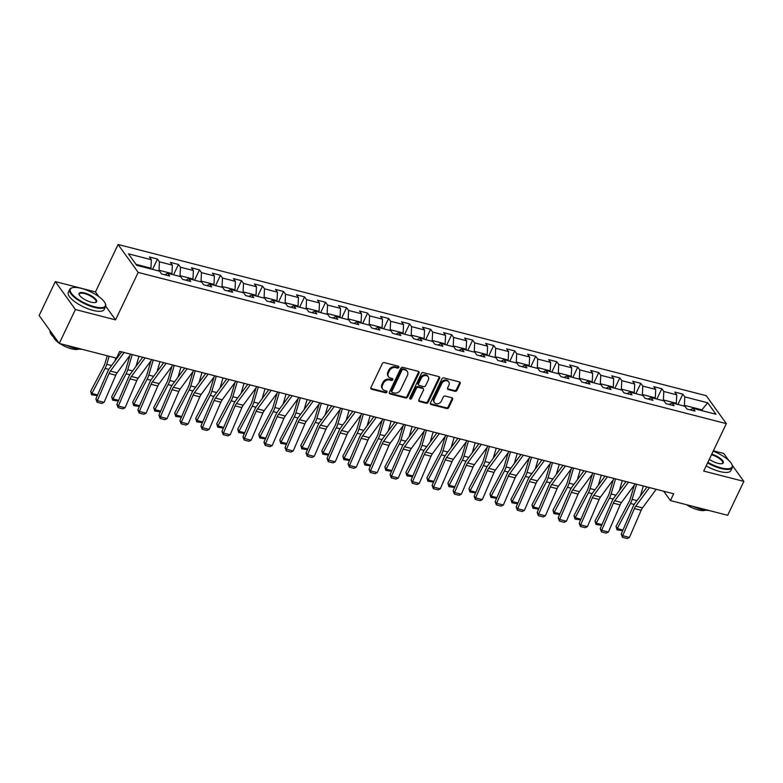 <?xml version="1.0" encoding="UTF-8"?>
<svg xmlns="http://www.w3.org/2000/svg" width="783" height="783" viewBox="0 0 783 783"><rect width="100%" height="100%" fill="white"/><g stroke="black" fill="none" stroke-linecap="round" stroke-linejoin="round"><path stroke-width="1.17" d="M398.831 367.384A1.096 0.891 144.3 0 0 398.351 366.219L384.296 362.607A1.556 1.263 144.3 0 0 382.339 363.596L370.917 387.546A1.556 1.263 144.3 0 0 371.602 389.22L385.657 392.831A1.096 0.891 144.3 0 0 386.538 390.971L384.727 390.502A4.992 4.052 144.3 0 1 382.701 389.161A4.992 4.052 144.3 0 1 382.525 385.158L383.474 383.161A4.992 4.052 144.3 0 1 389.738 379.99L391.559 380.45A1.096 0.891 144.3 0 0 392.44 378.59L390.629 378.12A4.992 4.052 144.3 0 1 388.603 376.78A4.992 4.052 144.3 0 1 388.427 372.777L389.376 370.78A4.992 4.052 144.3 0 1 395.64 367.609L397.461 368.079A1.096 0.891 144.3 0 0 398.831 367.384M388.603 376.78L388.065 376.026A4.992 4.052 144.3 0 1 387.879 372.023L388.838 370.026A4.992 4.052 144.3 0 1 395.102 366.855L396.912 367.325A1.096 0.891 144.3 0 0 398.39 366.229M370.79 388.358A1.556 1.263 144.3 0 0 371.064 388.466L385.109 392.077A1.096 0.891 144.3 0 0 386.577 390.981M382.701 389.161L382.153 388.407A4.992 4.052 144.3 0 1 381.977 384.394L382.936 382.407A4.992 4.052 144.3 0 1 389.19 379.236L391.011 379.696A1.096 0.891 144.3 0 0 392.479 378.6M454.992 391.314A1.556 1.263 144.3 0 0 456.949 390.326L460.159 383.601A1.556 1.263 144.3 0 0 459.474 381.928L443.863 377.915A1.556 1.263 144.3 0 0 441.906 378.913L430.484 402.863A1.556 1.263 144.3 0 0 431.169 404.537L446.78 408.54A1.556 1.263 144.3 0 0 448.737 407.551L452.603 399.438A1.556 1.263 144.3 0 0 451.918 397.764L445.243 396.051A1.556 1.263 144.3 0 0 443.286 397.04L441.367 401.062A4.179 3.386 144.3 0 1 437.981 403.725A4.179 3.386 144.3 0 1 434.438 402.589A4.179 3.386 144.3 0 1 434.291 399.242L441.808 383.474A4.179 3.386 144.3 0 1 445.184 380.822A4.179 3.386 144.3 0 1 448.737 381.947A4.179 3.386 144.3 0 1 448.884 385.295L447.631 387.928A1.556 1.263 144.3 0 0 448.316 389.591L454.992 391.314L454.453 390.56A1.556 1.263 144.3 0 0 456.411 389.562L459.611 382.848A1.556 1.263 144.3 0 0 459.738 382.035M703.702 471.072L743.85 481.398L727.681 515.292L670.434 500.572L673.664 493.789L119.73 351.371L116.501 358.154L59.244 343.434L75.413 309.539L115.551 319.865L138.18 272.415L726.34 423.632L703.702 471.072M419.032 373.031A1.556 1.263 144.3 0 0 418.347 371.357L402.746 367.344A1.556 1.263 144.3 0 0 400.788 368.333L389.366 392.293A1.556 1.263 144.3 0 0 390.051 393.957L405.653 397.97A1.556 1.263 144.3 0 0 407.61 396.981L419.032 373.031L418.494 372.277A1.556 1.263 144.3 0 0 418.621 371.465M423.309 372.63L438.911 376.643A1.556 1.263 144.3 0 1 439.596 378.316L428.174 402.266A1.556 1.263 144.3 0 1 426.216 403.255L419.541 401.542A1.556 1.263 144.3 0 1 418.846 399.868L423.486 390.159A1.556 1.263 144.3 0 0 422.791 388.485L418.367 387.35A1.556 1.263 144.3 0 0 416.409 388.339L411.584 398.449A1.096 0.891 144.3 0 1 409.734 397.979L421.352 373.628A1.556 1.263 144.3 0 1 423.309 372.63M138.18 272.415L118.086 244.482L706.246 395.699L726.34 423.632M677.902 404.468L682.835 394.133L674.75 392.058L676.737 394.818L663.798 391.49L661.821 388.73L653.736 386.655L655.723 389.415L642.784 386.088L640.807 383.327L632.723 381.252L634.7 384.013L621.771 380.685L619.793 377.925L611.709 375.85L613.686 378.61L600.757 375.282L598.77 372.522L590.695 370.447L592.672 373.207L579.743 369.879L577.756 367.119L569.672 365.044L571.659 367.804L558.729 364.477L556.742 361.717L548.658 359.642L550.645 362.402L537.715 359.074L535.729 356.314L527.644 354.239L529.631 356.999L516.692 353.671L514.715 350.911L506.63 348.836L508.617 351.587L495.678 348.269L493.701 345.509L485.617 343.434L487.594 346.184L474.664 342.866L472.687 340.106L464.603 338.031L466.58 340.781L453.651 337.463L451.664 334.703L443.589 332.628L445.566 335.378L432.637 332.061L430.65 329.3L422.575 327.225L424.552 329.976L411.623 326.658L409.636 323.898L401.552 321.823L403.539 324.573L390.609 321.255L388.622 318.495L380.538 316.42L382.525 319.17L369.586 315.852L367.609 313.092L359.524 311.017L361.511 313.768L348.572 310.45L346.595 307.69L338.51 305.615L340.497 308.365L327.558 305.047L325.581 302.287L317.497 300.212L319.474 302.962L306.544 299.644L304.567 296.884L296.483 294.809L298.46 297.56L285.531 294.232L283.544 291.482L275.469 289.407L277.446 292.157L264.517 288.829L262.53 286.079L254.446 284.004L256.433 286.754L243.503 283.426L241.516 280.676L233.432 278.601L235.419 281.351L222.489 278.024L220.503 275.273L212.418 273.198L214.405 275.949L201.466 272.621L199.489 269.871L191.404 267.786L193.391 270.546L180.452 267.218L178.475 264.468L170.391 262.383L172.368 265.143L159.438 261.816L157.461 259.065L149.377 256.981L151.354 259.741L128.451 253.849L136.712 265.329L159.615 271.212L161.592 273.972L169.676 276.047L167.699 273.296L164.743 274.784M682.835 394.133L684.812 396.893L707.715 402.785L715.975 414.256L693.072 408.374L695.05 411.124L686.975 409.049L684.988 406.289L672.059 402.971L674.036 405.721L665.951 403.646L663.974 400.886L651.045 397.558L653.022 400.319L644.938 398.244L642.96 395.484L630.021 392.156L632.008 394.916L623.924 392.841L621.947 390.081L609.008 386.753L610.994 389.513L602.91 387.438L600.933 384.678L587.994 381.35L589.981 384.11L581.896 382.035L579.909 379.275L566.98 375.948L568.967 378.708L560.882 376.633L558.896 373.873L545.966 370.545L547.943 373.305L539.869 371.23L537.882 368.47L524.953 365.142L526.93 367.902L518.855 365.827L516.868 363.067L503.939 359.74L505.916 362.5L497.831 360.425L495.854 357.665L482.925 354.337L484.902 357.097L476.818 355.012L474.841 352.262L461.901 348.934L463.888 351.694L455.804 349.609L453.827 346.859L440.888 343.531L442.875 346.292L434.79 344.207L432.803 341.457L419.874 338.129L421.861 340.889L413.776 338.804L411.789 336.054L398.86 332.726L400.847 335.486L392.763 333.401L390.776 330.651L377.846 327.323L379.824 330.083L371.749 327.999L369.762 325.248L356.833 321.921L358.81 324.681L350.725 322.596L348.748 319.846L335.819 316.518L337.796 319.278L329.712 317.193L327.734 314.443L314.795 311.115L316.782 313.875L308.698 311.791L306.721 309.04L293.782 305.713L295.768 308.473L287.684 306.388L285.707 303.638L272.768 300.31L274.755 303.07L266.67 300.985L264.683 298.235L251.754 294.907L253.741 297.657L245.656 295.582L243.67 292.832L230.74 289.504L232.717 292.255L224.643 290.18L222.656 287.43L209.727 284.102L211.704 286.852L203.619 284.777L201.642 282.027L188.713 278.699L190.69 281.449L182.605 279.374L180.628 276.624L167.699 273.296M663.044 400.651L663.387 399.937L676.316 403.255L675.974 403.979M676.316 403.255L676.737 394.818M663.387 399.937L663.798 391.49M672.059 402.971L669.113 404.459M642.031 395.249L642.373 394.534L655.302 397.852L654.96 398.567M655.302 397.852L655.723 389.415M642.373 394.534L642.784 386.088M651.045 397.558L648.089 399.056M621.017 389.846L621.359 389.131L634.289 392.449L633.946 393.164M634.289 392.449L634.7 384.013M621.359 389.131L621.771 380.685M630.021 392.156L627.075 393.653M600.003 384.443L600.346 383.729L613.275 387.047L612.932 387.761M613.275 387.047L613.686 378.61M600.346 383.729L600.757 375.282M609.008 386.753L606.062 388.241M578.989 379.041L579.332 378.316L592.261 381.644L591.919 382.358M592.261 381.644L592.672 373.207M579.332 378.316L579.743 369.879M587.994 381.35L585.048 382.838M557.966 373.638L558.308 372.914L571.247 376.241L570.905 376.956M571.247 376.241L571.659 367.804M558.308 372.914L558.729 364.477M566.98 375.948L564.034 377.435M536.952 368.235L537.295 367.511L550.234 370.839L549.891 371.553M550.234 370.839L550.645 362.402M537.295 367.511L537.715 359.074M545.966 370.545L543.02 372.033M515.938 362.832L516.281 362.108L529.21 365.436L528.868 366.15M529.21 365.436L529.631 356.999M516.281 362.108L516.692 353.671M524.953 365.142L522.007 366.63M494.925 357.43L495.267 356.705L508.196 360.033L507.854 360.748M508.196 360.033L508.617 351.587M495.267 356.705L495.678 348.269M503.939 359.74L500.983 361.227M473.911 352.027L474.253 351.303L487.183 354.63L486.84 355.345M487.183 354.63L487.594 346.184M474.253 351.303L474.664 342.866M482.925 354.337L479.969 355.825M452.897 346.624L453.24 345.9L466.169 349.228L465.826 349.942M466.169 349.228L466.58 340.781M453.24 345.9L453.651 337.463M461.901 348.934L458.955 350.422M431.883 341.212L432.226 340.497L445.155 343.825L444.813 344.54M445.155 343.825L445.566 335.378M432.226 340.497L432.637 332.061M440.888 343.531L437.942 345.019M410.869 335.809L411.202 335.095L424.141 338.422L423.799 339.137M424.141 338.422L424.552 329.976M411.202 335.095L411.623 326.658M419.874 338.129L416.928 339.616M389.846 330.406L390.188 329.692L403.128 333.02L402.785 333.734M403.128 333.02L403.539 324.573M390.188 329.692L390.609 321.255M398.86 332.726L395.914 334.214M368.832 325.004L369.175 324.289L382.104 327.617L381.771 328.331M382.104 327.617L382.525 319.17M369.175 324.289L369.586 315.852M377.846 327.323L374.9 328.811M347.818 319.601L348.161 318.887L361.09 322.214L360.748 322.929M361.09 322.214L361.511 313.768M348.161 318.887L348.572 310.45M356.833 321.921L353.887 323.408M326.805 314.198L327.147 313.484L340.076 316.812L339.734 317.526M340.076 316.812L340.497 308.365M327.147 313.484L327.558 305.047M335.819 316.518L332.863 318.006M305.791 308.796L306.133 308.081L319.063 311.409L318.72 312.123M319.063 311.409L319.474 302.962M306.133 308.081L306.544 299.644M314.795 311.115L311.849 312.603M284.777 303.393L285.12 302.678L298.049 306.006L297.706 306.721M298.049 306.006L298.46 297.56M285.12 302.678L285.531 294.232M293.782 305.713L290.836 307.2M263.763 297.99L264.096 297.276L277.035 300.603L276.693 301.318M277.035 300.603L277.446 292.157M264.096 297.276L264.517 288.829M272.768 300.31L269.822 301.798M242.74 292.588L243.082 291.873L256.021 295.201L255.679 295.915M256.021 295.201L256.433 286.754M243.082 291.873L243.503 283.426M251.754 294.907L248.808 296.395M221.726 287.185L222.069 286.47L235.008 289.798L234.665 290.513M235.008 289.798L235.419 281.351M222.069 286.47L222.489 278.024M230.74 289.504L227.794 290.992M200.712 281.782L201.055 281.068L213.984 284.395L213.642 285.11M213.984 284.395L214.405 275.949M201.055 281.068L201.466 272.621M209.727 284.102L206.781 285.589M179.698 276.379L180.041 275.665L192.97 278.993L192.628 279.707M192.97 278.993L193.391 270.546M180.041 275.665L180.452 267.218M188.713 278.699L185.757 280.187M158.685 270.977L159.027 270.262L171.957 273.59L171.614 274.304M171.957 273.59L172.368 265.143M159.027 270.262L159.438 261.816M135.997 264.341L150.943 268.187L150.6 268.902M150.943 268.187L151.354 259.741M98.873 296.679L95.457 291.932L55.319 281.606L75.413 309.539M55.319 281.606L39.15 315.5L59.244 343.434M743.85 481.398L732.193 465.2M728.777 460.443L723.756 453.465L713.382 450.793M95.457 291.932L118.086 244.482M663.72 491.235L670.434 500.572M701.578 410.556L701.911 409.842L684.401 405.34L684.058 406.054M702.625 410.83L701.911 409.842L707.715 402.785M684.401 405.34L684.812 396.893M693.072 408.374L690.126 409.861M152.528 269.391L157.461 259.065M173.542 274.794L178.475 264.468M194.556 280.206L199.489 269.871M215.57 285.609L220.503 275.273M236.593 291.012L241.516 280.676M257.607 296.414L262.53 286.079M278.621 301.817L283.544 291.482M299.635 307.22L304.567 296.884M320.648 312.623L325.581 302.287M341.662 318.025L346.595 307.69M362.676 323.428L367.609 313.092M383.699 328.831L388.622 318.495M404.713 334.233L409.636 323.898M425.727 339.636L430.65 329.3M446.741 345.039L451.664 334.703M467.754 350.441L472.687 340.106M488.768 355.844L493.701 345.509M509.782 361.247L514.715 350.911M530.796 366.65L535.729 356.314M551.819 372.052L556.742 361.717M572.833 377.455L577.756 367.119M593.847 382.858L598.77 372.522M614.861 388.26L619.793 377.925M635.874 393.663L640.807 383.327M656.888 399.066L661.821 388.73M115.551 319.865L105.725 306.202M389.239 393.095A1.556 1.263 144.3 0 0 389.503 393.203L405.114 397.216A1.556 1.263 144.3 0 0 407.062 396.227L418.494 372.277M403.314 369.586A1.096 0.891 144.3 0 0 401.943 370.281L391.911 391.304A1.096 0.891 144.3 0 0 392.391 392.469L394.309 392.968A4.992 4.052 144.3 0 0 400.573 389.797L407.424 375.419A4.992 4.052 144.3 0 0 407.248 371.416A4.992 4.052 144.3 0 0 405.222 370.075L402.765 368.832A1.096 0.891 144.3 0 0 401.395 369.527L401.943 370.281M391.95 392.175L391.412 391.422A1.096 0.891 144.3 0 1 391.373 390.551L401.395 369.527M407.248 371.416L406.71 370.662A4.992 4.052 144.3 0 0 404.684 369.322L405.222 370.075M402.765 368.832L404.684 369.322M418.719 400.681A1.556 1.263 144.3 0 0 418.993 400.788L425.668 402.501A1.556 1.263 144.3 0 0 427.626 401.513L439.057 377.563A1.556 1.263 144.3 0 0 439.185 376.75M423.427 388.906L422.889 388.153A1.556 1.263 144.3 0 0 422.252 387.732L417.819 386.596A1.556 1.263 144.3 0 0 415.861 387.585L411.046 397.695L411.584 398.449M409.636 398.381A1.096 0.891 144.3 0 0 411.046 397.695M428.291 380.078A4.179 3.386 144.3 0 0 428.144 376.731A4.179 3.386 144.3 0 0 424.592 375.595A4.179 3.386 144.3 0 0 421.215 378.258L418.562 383.817A1.556 1.263 144.3 0 0 419.257 385.481L423.681 386.626A1.556 1.263 144.3 0 0 425.639 385.637L428.291 380.078M428.144 376.731L427.596 375.977A4.179 3.386 144.3 0 0 424.053 374.842A4.179 3.386 144.3 0 0 420.677 377.504L421.215 378.258M418.621 385.07L418.083 384.306A1.556 1.263 144.3 0 1 418.024 383.063L420.677 377.504M447.504 388.74A1.556 1.263 144.3 0 0 447.778 388.838L454.453 390.56M448.737 381.947L448.189 381.194A4.179 3.386 144.3 0 0 444.646 380.058A4.179 3.386 144.3 0 0 441.269 382.721L441.808 383.474M434.438 402.589L433.89 401.836A4.179 3.386 144.3 0 1 433.743 398.488L441.269 382.721M430.356 403.676A1.556 1.263 144.3 0 0 430.63 403.774L446.232 407.786A1.556 1.263 144.3 0 0 448.189 406.798L452.065 398.684A1.556 1.263 144.3 0 0 452.192 397.872M107.251 355.776L104.961 363.537A7.947 3.846 104.4 0 1 103.855 366.278L90.652 391.343L91.885 393.467L105.098 368.401A11.921 5.775 -75.6 0 0 106.752 364.291L109.121 356.255M114.993 360.924L115.855 357.988M97.298 395.66L91.631 394.779L90.652 391.343M91.631 394.779L91.885 393.467L97.611 394.935M130.839 354.229L117.117 372.806A7.947 3.846 -75.6 0 0 115.767 375.204L104.07 402.364L97.337 400.632L97.112 402.237L95.859 398.997L107.565 371.837A11.921 5.775 104.4 0 1 109.581 368.235L121.678 351.87M95.859 398.997L97.337 400.632L109.033 373.471A7.947 3.846 -75.6 0 1 110.383 371.073L124.105 352.497M104.07 402.364L101.829 403.441L97.112 402.237M81.236 288.34A19.399 6.362 25.5 0 0 72.388 287.733A19.399 6.362 25.5 0 0 74.561 296.63A19.399 6.362 25.5 0 0 94.489 306.76A19.399 6.362 25.5 0 0 105.225 303.393A19.399 6.362 25.5 0 0 81.236 288.34M105.225 303.393L105.46 303.941A19.878 6.518 -154.5 0 1 105.607 306.515A19.878 6.518 -154.5 0 1 94.449 307.396A19.878 6.518 -154.5 0 1 76.372 298.852A19.878 6.518 -154.5 0 1 69.726 289.407A19.878 6.518 -154.5 0 1 71.821 287.89L72.388 287.733M84.544 292.95A9.699 3.181 -154.5 0 1 94.508 298.02A9.699 3.181 -154.5 0 1 95.595 302.463A9.699 3.181 -154.5 0 1 91.171 302.16A9.699 3.181 -154.5 0 1 79.171 294.633A9.699 3.181 -154.5 0 1 84.544 292.95M95.281 302.541A9.22 3.024 25.5 0 0 95.986 301.935A9.22 3.024 25.5 0 0 92.903 297.55A9.22 3.024 25.5 0 0 84.515 293.586A9.22 3.024 25.5 0 0 79.337 293.987A9.22 3.024 25.5 0 0 79.308 294.917M81.951 349.267A19.878 6.518 -154.5 0 1 74.923 348.337A19.878 6.518 -154.5 0 1 66.359 345.264M56.376 339.45A19.878 6.518 -154.5 0 1 50.073 330.68M78.584 349.071A14.309 4.688 -154.5 0 1 71.537 348.817A14.309 4.688 -154.5 0 1 59.87 343.59M58.872 342.915A14.309 4.688 -154.5 0 1 53.655 337.189M105.607 306.515L104.178 309.5A19.878 6.518 -154.5 0 1 93.03 310.381A19.878 6.518 -154.5 0 1 74.953 301.837A19.878 6.518 -154.5 0 1 68.307 292.382L69.726 289.407M707.871 462.352A19.399 6.362 25.5 0 0 721.163 467.882A19.399 6.362 25.5 0 0 731.909 464.515A19.399 6.362 25.5 0 0 713.196 451.174M731.909 464.515L732.144 465.063A19.878 6.518 -154.5 0 1 732.281 467.637A19.878 6.518 -154.5 0 1 721.133 468.518A19.878 6.518 -154.5 0 1 707.607 462.9M711.747 454.209A9.699 3.181 -154.5 0 1 721.368 459.298A9.699 3.181 -154.5 0 1 722.269 463.585A9.699 3.181 -154.5 0 1 717.854 463.282A9.699 3.181 -154.5 0 1 709.32 459.318M721.965 463.653A9.22 3.024 25.5 0 0 722.67 463.047A9.22 3.024 25.5 0 0 711.483 454.776M708.625 510.389A19.878 6.518 -154.5 0 1 701.607 509.459A19.878 6.518 -154.5 0 1 693.043 506.386M705.258 510.193A14.309 4.688 -154.5 0 1 698.221 509.939A14.309 4.688 -154.5 0 1 686.554 504.712M732.281 467.637L730.862 470.622A19.878 6.518 -154.5 0 1 719.714 471.503A19.878 6.518 -154.5 0 1 706.178 465.885M129.968 355.413L125.975 368.94A7.947 3.846 104.4 0 1 124.879 371.68L111.666 396.746L112.899 398.87L126.112 373.804A11.921 5.775 -75.6 0 0 127.766 369.693L132.219 354.582M136.007 366.327L138.953 356.314M118.321 401.062L112.654 400.182L111.666 396.746M112.654 400.182L112.899 398.87L118.624 400.338M150.982 360.816L146.989 374.343A7.947 3.846 104.4 0 1 145.892 377.083L132.679 402.149L133.913 404.273L147.126 379.217A11.921 5.775 -75.6 0 0 148.78 375.096L153.233 359.984M157.021 371.729L159.967 361.717M139.335 406.465L133.668 405.584L132.679 402.149M133.668 405.584L133.913 404.273L139.638 405.741M151.853 359.632L138.131 378.209A7.947 3.846 -75.6 0 0 136.78 380.607L125.084 407.767L118.35 406.034L118.135 407.64L116.882 404.4L128.578 377.24A11.921 5.775 104.4 0 1 130.604 373.638L142.692 357.273M116.882 404.4L118.35 406.034L130.047 378.874A7.947 3.846 -75.6 0 1 131.397 376.476L145.119 357.9M125.084 407.767L122.843 408.843L118.135 407.64M172.867 365.035L159.145 383.611A7.947 3.846 -75.6 0 0 157.794 386.009L146.098 413.17L139.364 411.437L139.149 413.042L137.896 409.803L149.592 382.642A11.921 5.775 104.4 0 1 151.618 379.041L163.706 362.676M137.896 409.803L139.364 411.437L151.06 384.277A7.947 3.846 -75.6 0 1 152.411 381.879L166.133 363.302M146.098 413.17L143.857 414.256L139.149 413.042M171.996 366.219L168.002 379.745A7.947 3.846 104.4 0 1 166.906 382.486L153.693 407.551L154.926 409.675L168.139 384.619A11.921 5.775 -75.6 0 0 169.794 380.499L174.247 365.397M178.035 377.132L180.99 367.119M160.349 411.868L154.682 410.987L153.693 407.551M154.682 410.987L154.926 409.675L160.652 411.144M193.01 371.622L189.016 385.148A7.947 3.846 104.4 0 1 187.92 387.888L174.707 412.954L175.95 415.078L189.153 390.022A11.921 5.775 -75.6 0 0 190.807 385.911L195.261 370.799M199.048 382.535L202.004 372.522M181.362 417.27L175.695 416.39L174.707 412.954M175.695 416.39L175.95 415.078L181.676 416.556M214.023 377.024L210.04 390.551A7.947 3.846 104.4 0 1 208.934 393.291L195.721 418.357L196.964 420.481L210.177 395.425A11.921 5.775 -75.6 0 0 211.821 391.314L216.284 376.202M220.062 387.937L223.018 377.925M202.376 422.673L196.709 421.792L195.721 418.357M196.709 421.792L196.964 420.481L202.689 421.959M193.881 370.437L180.159 389.014A7.947 3.846 -75.6 0 0 178.818 391.412L167.112 418.572L160.378 416.85L160.163 418.445L158.91 415.205L170.606 388.045A11.921 5.775 104.4 0 1 172.632 384.443L184.719 368.088M158.91 415.205L160.378 416.85L172.074 389.68A7.947 3.846 -75.6 0 1 173.425 387.282L187.147 368.705M167.112 418.572L164.88 419.659L160.163 418.445M214.904 375.84L201.182 394.417A7.947 3.846 -75.6 0 0 199.831 396.815L188.126 423.975L181.392 422.252L181.176 423.848L179.924 420.608L191.62 393.448A11.921 5.775 104.4 0 1 193.646 389.846L205.733 373.491M179.924 420.608L181.392 422.252L193.098 395.082A7.947 3.846 -75.6 0 1 194.438 392.684L208.161 374.108M188.126 423.975L185.894 425.061L181.176 423.848M235.918 381.243L222.196 399.819A7.947 3.846 -75.6 0 0 220.845 402.217L209.149 429.387L202.406 427.655L202.19 429.25L200.937 426.011L212.633 398.85A11.921 5.775 104.4 0 1 214.659 395.249L226.747 378.894M200.937 426.011L202.406 427.655L214.111 400.485A7.947 3.846 -75.6 0 1 215.452 398.087L229.184 379.51M209.149 429.387L206.908 430.464L202.19 429.25M235.037 382.427L231.054 395.953A7.947 3.846 104.4 0 1 229.948 398.694L216.734 423.76L217.977 425.883L231.191 400.827A11.921 5.775 -75.6 0 0 232.835 396.717L237.298 381.605M241.076 393.34L244.032 383.337M223.39 428.076L217.723 427.195L216.734 423.76M217.723 427.195L217.977 425.883L223.703 427.361M256.932 386.645L243.21 405.222A7.947 3.846 -75.6 0 0 241.859 407.62L230.163 434.79L223.429 433.058L223.204 434.653L221.951 431.413L233.657 404.253A11.921 5.775 104.4 0 1 235.673 400.661L247.761 384.296M221.951 431.413L223.429 433.058L235.125 405.888A7.947 3.846 -75.6 0 1 236.476 403.49L250.198 384.913M230.163 434.79L227.922 435.867L223.204 434.653M256.051 387.83L252.067 401.356A7.947 3.846 104.4 0 1 250.961 404.097L237.748 429.162L238.991 431.286L252.204 406.23A11.921 5.775 -75.6 0 0 253.858 402.119L258.312 387.008M262.099 398.743L265.046 388.74M244.404 433.479L238.737 432.598L237.748 429.162M238.737 432.598L238.991 431.286L244.717 432.764M277.945 392.048L264.223 410.625A7.947 3.846 -75.6 0 0 262.873 413.023L251.177 440.193L244.443 438.46L244.218 440.056L242.965 436.816L254.671 409.656A11.921 5.775 104.4 0 1 256.687 406.064L268.784 389.699M242.965 436.816L244.443 438.46L256.139 411.29A7.947 3.846 -75.6 0 1 257.49 408.892L271.212 390.316M251.177 440.193L248.935 441.269L244.218 440.056M277.074 393.232L273.081 406.759A7.947 3.846 104.4 0 1 271.975 409.499L258.772 434.565L260.005 436.689L273.218 411.633A11.921 5.775 -75.6 0 0 274.872 407.522L279.325 392.41M283.113 404.145L286.059 394.143M265.427 438.881L259.75 438L258.772 434.565M259.75 438L260.005 436.689L265.731 438.167M298.959 397.451L285.237 416.027A7.947 3.846 -75.6 0 0 283.886 418.425L272.19 445.596L265.457 443.863L265.231 445.458L263.988 442.219L275.685 415.059A11.921 5.775 104.4 0 1 277.711 411.466L289.798 395.102M263.988 442.219L265.457 443.863L277.153 416.693A7.947 3.846 -75.6 0 1 278.503 414.295L292.225 395.718M272.19 445.596L269.949 446.672L265.231 445.458M298.088 398.635L294.095 412.161A7.947 3.846 104.4 0 1 292.999 414.902L279.785 439.968L281.019 442.092L294.232 417.036A11.921 5.775 -75.6 0 0 295.886 412.925L300.339 397.813M304.127 409.548L307.073 399.545M286.441 444.284L280.774 443.403L279.785 439.968M280.774 443.403L281.019 442.092L286.744 443.57M319.973 402.854L306.251 421.43A7.947 3.846 -75.6 0 0 304.9 423.828L293.204 450.998L286.47 449.266L286.255 450.861L285.002 447.622L296.698 420.461A11.921 5.775 104.4 0 1 298.724 416.869L310.812 400.505M285.002 447.622L286.47 449.266L298.166 422.096A7.947 3.846 -75.6 0 1 299.517 419.698L313.239 401.131M293.204 450.998L290.963 452.075L286.255 450.861M319.102 404.048L315.109 417.564A7.947 3.846 104.4 0 1 314.012 420.305L300.799 445.37L302.032 447.494L315.246 422.438A11.921 5.775 -75.6 0 0 316.9 418.328L321.353 403.216M325.141 414.951L328.087 404.948M307.455 449.687L301.788 448.806L300.799 445.37M301.788 448.806L302.032 447.494L307.758 448.972M340.987 408.256L327.265 426.833A7.947 3.846 -75.6 0 0 325.914 429.231L314.218 456.401L307.484 454.669L307.269 456.264L306.016 453.024L317.712 425.864A11.921 5.775 104.4 0 1 319.738 422.272L331.826 405.907M306.016 453.024L307.484 454.669L319.18 427.498A7.947 3.846 -75.6 0 1 320.531 425.1L334.253 406.534M314.218 456.401L311.977 457.478L307.269 456.264M340.116 409.45L336.122 422.967A7.947 3.846 104.4 0 1 335.026 425.707L321.813 450.773L323.046 452.897L336.259 427.841A11.921 5.775 -75.6 0 0 337.913 423.73L342.367 408.618M346.155 420.354L349.11 410.351M328.469 455.089L322.802 454.209L321.813 450.773M322.802 454.209L323.046 452.897L328.772 454.375M362 413.659L348.278 432.236A7.947 3.846 -75.6 0 0 346.938 434.634L335.232 461.804L328.498 460.071L328.283 461.667L327.03 458.427L338.726 431.267A11.921 5.775 104.4 0 1 340.752 427.675L352.839 411.31M327.03 458.427L328.498 460.071L340.194 432.901A7.947 3.846 -75.6 0 1 341.545 430.503L355.267 411.936M335.232 461.804L333 462.88L328.283 461.667M361.129 414.853L357.146 428.37A7.947 3.846 104.4 0 1 356.04 431.11L342.827 456.176L344.07 458.3L357.273 433.244A11.921 5.775 -75.6 0 0 358.927 429.133L363.39 414.021M367.168 425.756L370.124 415.753M349.482 460.492L343.815 459.611L342.827 456.176M343.815 459.611L344.07 458.3L349.795 459.778M383.024 419.071L369.302 437.638A7.947 3.846 -75.6 0 0 367.951 440.036L356.245 467.206L349.512 465.474L349.296 467.069L348.044 463.83L359.74 436.669A11.921 5.775 104.4 0 1 361.766 433.077L373.853 416.713M348.044 463.83L349.512 465.474L361.217 438.304A7.947 3.846 -75.6 0 1 362.558 435.906L376.28 417.339M356.245 467.206L354.014 468.283L349.296 467.069M382.143 420.256L378.16 433.772A7.947 3.846 104.4 0 1 377.054 436.522L363.841 461.579L365.084 463.702L378.297 438.646A11.921 5.775 -75.6 0 0 379.941 434.536L384.404 419.424M388.182 431.159L391.138 421.156M370.496 465.895L364.829 465.014L363.841 461.579M364.829 465.014L365.084 463.702L370.809 465.18M404.038 424.474L390.316 443.041A7.947 3.846 -75.6 0 0 388.965 445.439L377.269 472.609L370.525 470.877L370.31 472.472L369.057 469.232L380.753 442.072A11.921 5.775 104.4 0 1 382.779 438.48L394.867 422.115M369.057 469.232L370.525 470.877L382.231 443.707A7.947 3.846 -75.6 0 1 383.582 441.318L397.304 422.742M377.269 472.609L375.028 473.686L370.31 472.472M403.157 425.658L399.173 439.185A7.947 3.846 104.4 0 1 398.067 441.925L384.854 466.981L386.097 469.105L399.31 444.049A11.921 5.775 -75.6 0 0 400.965 439.938L405.418 424.826M409.196 436.562L412.152 426.559M391.51 471.297L385.843 470.417L384.854 466.981M385.843 470.417L386.097 469.105L391.823 470.583M425.052 429.877L411.329 448.444A7.947 3.846 -75.6 0 0 409.979 450.842L398.283 478.012L391.549 476.279L391.324 477.875L390.071 474.635L401.777 447.475A11.921 5.775 104.4 0 1 403.793 443.883L415.881 427.518M390.071 474.635L391.549 476.279L403.245 449.109A7.947 3.846 -75.6 0 1 404.596 446.721L418.318 428.144M398.283 478.012L396.041 479.088L391.324 477.875M424.171 431.061L420.187 444.587A7.947 3.846 104.4 0 1 419.081 447.328L405.878 472.384L407.111 474.508L420.324 449.452A11.921 5.775 -75.6 0 0 421.978 445.341L426.432 430.229M430.219 441.964L433.165 431.962M412.524 476.7L406.857 475.819L405.878 472.384M406.857 475.819L407.111 474.508L412.837 475.986M446.065 435.279L432.343 453.846A7.947 3.846 -75.6 0 0 430.993 456.244L419.296 483.414L412.563 481.682L412.338 483.277L411.085 480.048L422.791 452.877A11.921 5.775 104.4 0 1 424.807 449.285L436.904 432.921M411.085 480.048L412.563 481.682L424.259 454.512A7.947 3.846 -75.6 0 1 425.609 452.124L439.332 433.547M419.296 483.414L417.055 484.491L412.338 483.277M445.194 436.464L441.201 449.99A7.947 3.846 104.4 0 1 440.105 452.731L426.892 477.787L428.125 479.91L441.338 454.854A11.921 5.775 -75.6 0 0 442.992 450.744L447.445 435.632M451.233 447.367L454.179 437.364M433.547 482.103L427.88 481.222L426.892 477.787M427.88 481.222L428.125 479.91L433.851 481.388M467.079 440.682L453.357 459.259A7.947 3.846 -75.6 0 0 452.006 461.647L440.31 488.817L433.576 487.085L433.361 488.68L432.108 485.45L443.804 458.28A11.921 5.775 104.4 0 1 445.83 454.688L457.918 438.323M432.108 485.45L433.576 487.085L445.273 459.915A7.947 3.846 -75.6 0 1 446.623 457.526L460.345 438.95M440.31 488.817L438.069 489.894L433.361 488.68M466.208 441.866L462.215 455.393A7.947 3.846 104.4 0 1 461.118 458.133L447.905 483.189L449.139 485.313L462.352 460.257A11.921 5.775 -75.6 0 0 464.006 456.146L468.459 441.035M472.247 452.77L475.193 442.767M454.561 487.506L448.894 486.625L447.905 483.189M448.894 486.625L449.139 485.313L454.864 486.791M488.093 446.085L474.371 464.662A7.947 3.846 -75.6 0 0 473.02 467.05L461.324 494.22L454.59 492.487L454.375 494.083L453.122 490.853L464.818 463.683A11.921 5.775 104.4 0 1 466.844 460.091L478.932 443.726M453.122 490.853L454.59 492.487L466.286 465.317A7.947 3.846 -75.6 0 1 467.637 462.929L481.359 444.353M461.324 494.22L459.083 495.296L454.375 494.083M487.222 447.269L483.228 460.796A7.947 3.846 104.4 0 1 482.132 463.536L468.919 488.592L470.152 490.726L483.365 465.66A11.921 5.775 -75.6 0 0 485.02 461.549L489.473 446.437M493.261 458.172L496.216 448.17M475.575 492.908L469.908 492.027L468.919 488.592M469.908 492.027L470.152 490.726L475.878 492.194M509.107 451.488L495.385 470.064A7.947 3.846 -75.6 0 0 494.044 472.452L482.338 499.623L475.604 497.89L475.389 499.485L474.136 496.256L485.832 469.086A11.921 5.775 104.4 0 1 487.858 465.494L499.946 449.129M474.136 496.256L475.604 497.89L487.3 470.72A7.947 3.846 -75.6 0 1 488.651 468.332L502.373 449.755M482.338 499.623L480.106 500.699L475.389 499.485M508.236 452.672L504.242 466.198A7.947 3.846 104.4 0 1 503.146 468.939L489.933 493.995L491.176 496.128L504.379 471.063A11.921 5.775 -75.6 0 0 506.033 466.952L510.496 451.84M514.274 463.585L517.23 453.572M496.588 498.311L490.921 497.43L489.933 493.995M490.921 497.43L491.176 496.128L496.902 497.596M530.13 456.89L516.408 475.467A7.947 3.846 -75.6 0 0 515.057 477.855L503.352 505.025L496.618 503.293L496.402 504.888L495.15 501.658L506.846 474.488A11.921 5.775 104.4 0 1 508.872 470.896L520.959 454.531M495.15 501.658L496.618 503.293L508.324 476.133A7.947 3.846 -75.6 0 1 509.664 473.735L523.387 455.158M503.352 505.025L501.12 506.102L496.402 504.888M529.249 458.075L525.266 471.601A7.947 3.846 104.4 0 1 524.16 474.341L510.947 499.397L512.19 501.531L525.403 476.465A11.921 5.775 -75.6 0 0 527.047 472.355L531.51 457.243M535.288 468.988L538.244 458.975M517.602 503.714L511.935 502.833L510.947 499.397M511.935 502.833L512.19 501.531L517.915 502.999M551.144 462.293L537.422 480.87A7.947 3.846 -75.6 0 0 536.071 483.258L524.375 510.428L517.632 508.696L517.416 510.291L516.163 507.061L527.859 479.891A11.921 5.775 104.4 0 1 529.885 476.299L541.973 459.934M516.163 507.061L517.632 508.696L529.337 481.535A7.947 3.846 -75.6 0 1 530.678 479.137L544.41 460.561M524.375 510.428L522.134 511.505L517.416 510.291M550.263 463.477L546.28 477.004A7.947 3.846 104.4 0 1 545.174 479.744L531.96 504.8L533.203 506.934L546.417 481.868A11.921 5.775 -75.6 0 0 548.061 477.757L552.524 462.645M556.302 474.39L559.258 464.378M538.616 509.116L532.949 508.236L531.96 504.8M532.949 508.236L533.203 506.934L538.929 508.402M572.158 467.696L558.436 486.272A7.947 3.846 -75.6 0 0 557.085 488.67L545.389 515.831L538.655 514.098L538.43 515.694L537.177 512.464L548.883 485.294A11.921 5.775 104.4 0 1 550.899 481.702L562.987 465.337M537.177 512.464L538.655 514.098L550.351 486.938A7.947 3.846 -75.6 0 1 551.702 484.54L565.424 465.963M545.389 515.831L543.148 516.907L538.43 515.694M571.277 468.88L567.293 482.406A7.947 3.846 104.4 0 1 566.187 485.147L552.974 510.203L554.217 512.336L567.43 487.271A11.921 5.775 -75.6 0 0 569.084 483.16L573.538 468.048M577.325 479.793L580.272 469.78M559.63 514.519L553.963 513.638L552.974 510.203M553.963 513.638L554.217 512.336L559.943 513.805M593.171 473.098L579.449 491.675A7.947 3.846 -75.6 0 0 578.099 494.073L566.403 521.233L559.669 519.501L559.444 521.096L558.191 517.866L569.897 490.696A11.921 5.775 104.4 0 1 571.913 487.104L584.01 470.74M558.191 517.866L559.669 519.501L571.365 492.341A7.947 3.846 -75.6 0 1 572.716 489.943L586.438 471.366M566.403 521.233L564.161 522.31L559.444 521.096M592.3 474.283L588.307 487.809A7.947 3.846 104.4 0 1 587.211 490.549L573.998 515.606L575.231 517.739L588.444 492.673A11.921 5.775 -75.6 0 0 590.098 488.563L594.551 473.451M598.339 485.196L601.285 475.183M580.653 519.922L574.976 519.041L573.998 515.606M574.976 519.041L575.231 517.739L580.957 519.207M614.185 478.501L600.463 497.078A7.947 3.846 -75.6 0 0 599.112 499.476L587.416 526.636L580.683 524.904L580.457 526.499L579.214 523.269L590.911 496.099A11.921 5.775 104.4 0 1 592.937 492.507L605.024 476.142M579.214 523.269L580.683 524.904L592.379 497.743A7.947 3.846 -75.6 0 1 593.729 495.345L607.451 476.769M587.416 526.636L585.175 527.713L580.457 526.499M613.314 479.685L609.321 493.212A7.947 3.846 104.4 0 1 608.225 495.952L595.011 521.008L596.245 523.142L609.458 498.076A11.921 5.775 -75.6 0 0 611.112 493.965L615.565 478.853M619.353 490.598L622.299 480.586M601.667 525.324L596 524.444L595.011 521.008M596 524.444L596.245 523.142L601.97 524.61M635.199 483.904L621.477 502.48A7.947 3.846 -75.6 0 0 620.126 504.878L608.43 532.039L601.696 530.306L601.481 531.902L600.228 528.672L611.924 501.502A11.921 5.775 104.4 0 1 613.95 497.91L626.038 481.545M600.228 528.672L601.696 530.306L613.392 503.146A7.947 3.846 -75.6 0 1 614.743 500.748L628.465 482.171M608.43 532.039L606.189 533.115L601.481 531.902M634.328 485.088L630.335 498.614A7.947 3.846 104.4 0 1 629.238 501.355L616.025 526.411L617.258 528.545L630.472 503.479A11.921 5.775 -75.6 0 0 632.126 499.368L636.579 484.256M640.367 496.001L643.313 485.989M622.681 530.727L617.014 529.846L616.025 526.411M617.014 529.846L617.258 528.545L622.984 530.013M656.213 489.306L642.491 507.883A7.947 3.846 -75.6 0 0 641.15 510.281L629.444 537.441L622.71 535.709L622.495 537.304L621.242 534.075L632.938 506.904A11.921 5.775 104.4 0 1 634.964 503.312L647.052 486.948M621.242 534.075L622.71 535.709L634.406 508.549A7.947 3.846 -75.6 0 1 635.757 506.151L649.479 487.574M629.444 537.441L627.203 538.518L622.495 537.304M395.102 366.855L395.64 367.609M388.838 370.026L389.376 370.78M387.879 372.023L388.427 372.777M391.011 379.696L391.559 380.45M389.19 379.236L389.738 379.99M382.936 382.407L383.474 383.161M381.977 384.394L382.525 385.158M385.109 392.077L385.657 392.831M371.064 388.466L371.602 389.22M396.912 367.325L397.461 368.079M407.062 396.227L407.61 396.981M405.114 397.216L405.653 397.97M389.503 393.203L390.051 393.957M391.373 390.551L391.911 391.304M439.057 377.563L439.596 378.316M427.626 401.513L428.174 402.266M425.668 402.501L426.216 403.255M418.993 400.788L419.541 401.542M422.252 387.732L422.791 388.485M417.819 386.596L418.367 387.35M415.861 387.585L416.409 388.339M418.024 383.063L418.562 383.817M447.778 388.838L448.316 389.591M433.743 398.488L434.291 399.242M452.065 398.684L452.603 399.438M448.189 406.798L448.737 407.551M446.232 407.786L446.78 408.54M430.63 403.774L431.169 404.537M459.611 382.848L460.159 383.601M456.411 389.562L456.949 390.326M105.098 368.401L108.827 369.37M106.752 364.291L111.578 365.534M117.117 372.806L110.383 371.073M115.767 375.204L109.033 373.471M126.112 373.804L129.841 374.773M127.766 369.693L132.591 370.936M147.126 379.217L150.855 380.176M148.78 375.096L153.615 376.339M138.131 378.209L131.397 376.476M136.78 380.607L130.047 378.874M159.145 383.611L152.411 381.879M157.794 386.009L151.06 384.277M168.139 384.619L171.878 385.579M169.794 380.499L174.629 381.742M189.153 390.022L192.892 390.981M190.807 385.911L195.642 387.145M210.177 395.425L213.906 396.384M211.821 391.314L216.656 392.547M180.159 389.014L173.425 387.282M178.818 391.412L172.074 389.68M201.182 394.417L194.438 392.684M199.831 396.815L193.098 395.082M222.196 399.819L215.452 398.087M220.845 402.217L214.111 400.485M231.191 400.827L234.92 401.787M232.835 396.717L237.67 397.96M243.21 405.222L236.476 403.49M241.859 407.62L235.125 405.888M252.204 406.23L255.933 407.189M253.858 402.119L258.684 403.362M264.223 410.625L257.49 408.892M262.873 413.023L256.139 411.29M273.218 411.633L276.947 412.592M274.872 407.522L279.697 408.765M285.237 416.027L278.503 414.295M283.886 418.425L277.153 416.693M294.232 417.036L297.961 417.995M295.886 412.925L300.721 414.168M306.251 421.43L299.517 419.698M304.9 423.828L298.166 422.096M315.246 422.438L318.984 423.397M316.9 418.328L321.735 419.571M327.265 426.833L320.531 425.1M325.914 429.231L319.18 427.498M336.259 427.841L339.998 428.8M337.913 423.73L342.748 424.973M348.278 432.236L341.545 430.503M346.938 434.634L340.194 432.901M357.273 433.244L361.012 434.203M358.927 429.133L363.762 430.376M369.302 437.638L362.558 435.906M367.951 440.036L361.217 438.304M378.297 438.646L382.026 439.606M379.941 434.536L384.776 435.779M390.316 443.041L383.582 441.318M388.965 445.439L382.231 443.707M399.31 444.049L403.039 445.008M400.965 439.938L405.79 441.181M411.329 448.444L404.596 446.721M409.979 450.842L403.245 449.109M420.324 449.452L424.053 450.411M421.978 445.341L426.804 446.584M432.343 453.846L425.609 452.124M430.993 456.244L424.259 454.512M441.338 454.854L445.067 455.814M442.992 450.744L447.817 451.987M453.357 459.259L446.623 457.526M452.006 461.647L445.273 459.915M462.352 460.257L466.081 461.216M464.006 456.146L468.841 457.389M474.371 464.662L467.637 462.929M473.02 467.05L466.286 465.317M483.365 465.66L487.104 466.619M485.02 461.549L489.855 462.792M495.385 470.064L488.651 468.332M494.044 472.452L487.3 470.72M504.379 471.063L508.118 472.022M506.033 466.952L510.868 468.195M516.408 475.467L509.664 473.735M515.057 477.855L508.324 476.133M525.403 476.465L529.132 477.424M527.047 472.355L531.882 473.598M537.422 480.87L530.678 479.137M536.071 483.258L529.337 481.535M546.417 481.868L550.146 482.827M548.061 477.757L552.896 479M558.436 486.272L551.702 484.54M557.085 488.67L550.351 486.938M567.43 487.271L571.159 488.23M569.084 483.16L573.91 484.403M579.449 491.675L572.716 489.943M578.099 494.073L571.365 492.341M588.444 492.673L592.173 493.633M590.098 488.563L594.923 489.806M600.463 497.078L593.729 495.345M599.112 499.476L592.379 497.743M609.458 498.076L613.187 499.035M611.112 493.965L615.947 495.208M621.477 502.48L614.743 500.748M620.126 504.878L613.392 503.146M630.472 503.479L634.21 504.438M632.126 499.368L636.961 500.611M642.491 507.883L635.757 506.151M641.15 510.281L634.406 508.549"/></g></svg>
